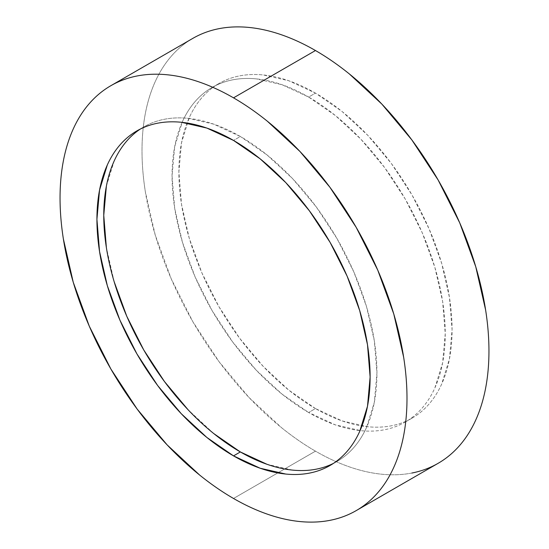 <?xml version="1.0" encoding="UTF-8"?>
<svg xmlns="http://www.w3.org/2000/svg" width="549" height="549" viewBox="0 0 549 549"><rect width="100%" height="100%" fill="white"/><g stroke="black" fill="none" stroke-linecap="round" stroke-linejoin="round"><path stroke-width="0.41" stroke-dasharray="2.75 2.06" d="M411.853 473.039C402.383 474.878 392.384 475.276 381.864 474.233C371.344 473.19 360.494 470.726 349.322 466.842C338.15 462.958 326.868 457.729 315.476 451.154A245.328 141.642 -120 0 1 155.209 234.965A245.328 141.642 -120 0 1 192.816 38.382C184.759 43.028 177.567 48.998 171.24 56.279C164.913 63.56 159.567 72.022 155.209 81.657C150.851 91.292 147.557 101.915 145.334 113.533C143.117 125.151 142.006 137.531 142.006 150.687C142.006 163.842 143.117 177.505 145.334 191.69L155.209 234.965L171.24 278.851L192.816 321.666L219.099 361.75L249.095 397.579L281.637 427.767C292.809 436.784 304.091 444.58 315.476 451.154L233.524 498.471L315.476 451.154A245.328 141.642 -120 0 0 438.143 463.301M308.648 412.512A193.173 111.529 60 0 1 182.453 242.287A193.173 111.529 60 0 1 212.065 87.49A193.173 111.529 60 0 1 308.648 97.056L315.476 93.117A193.173 111.529 -120 0 0 218.893 83.551A193.173 111.529 -120 0 0 189.281 238.341A193.173 111.529 -120 0 0 315.476 408.566L308.648 412.512L315.476 408.566A193.173 111.529 -120 0 0 412.066 418.132A193.173 111.529 -120 0 0 441.677 263.342A193.173 111.529 -120 0 0 315.476 93.117L308.648 97.056A193.173 111.529 60 0 1 434.842 267.288A193.173 111.529 60 0 1 405.237 422.078A193.173 111.529 60 0 1 308.648 412.512L335.295 424.864L360.919 430.684C369.209 431.507 377.081 431.191 384.533 429.743C391.993 428.295 398.89 425.736 405.237 422.078C411.578 418.413 417.24 413.72 422.222 407.982C427.204 402.252 431.411 395.589 434.842 388.006L442.618 362.903L445.239 333.648L442.618 301.36L434.842 267.288L422.222 232.728L405.237 199.019L384.533 167.452L360.919 139.247L335.295 115.475L308.648 97.056L282.001 84.704L256.376 78.884C248.093 78.068 240.215 78.377 232.762 79.825C225.303 81.273 218.406 83.832 212.065 87.49C205.717 91.155 200.056 95.849 195.073 101.586C190.091 107.323 185.885 113.979 182.453 121.569L174.678 146.665L172.057 175.92L174.678 208.208L182.453 242.287L195.073 276.84L212.065 310.549L232.762 342.116L256.376 370.328L282.001 394.093L308.648 412.512M126.778 141.018C131.76 135.28 137.422 130.587 143.763 126.922C150.11 123.264 157.007 120.705 164.467 119.257C171.919 117.809 179.791 117.493 188.081 118.316L213.705 124.136L240.352 136.488L233.524 140.434L240.352 136.488A193.173 111.529 -120 0 0 143.763 126.922A193.173 111.529 -120 0 0 140.414 129.001M213.705 433.525L188.081 409.753M114.158 281.712L106.382 247.64M106.382 186.097L114.158 160.994M333.469 463.37A193.173 111.529 -120 0 0 336.935 461.51A193.173 111.529 -120 0 0 366.547 306.713A193.173 111.529 -120 0 0 240.352 136.488L266.999 154.907L292.624 178.672L316.238 206.884L336.935 238.451L353.927 272.16L366.547 306.713L374.322 340.792L376.943 373.08L374.322 402.335L366.547 427.431C363.115 435.021 358.909 441.677 353.927 447.414C348.944 453.151 343.283 457.845 336.935 461.51C330.594 465.168 323.697 467.727 316.238 469.175M292.624 470.116L266.999 464.296M315.476 408.566L288.829 390.154L263.204 366.382L239.59 338.17L218.893 306.61L201.902 272.901L189.281 238.341L181.506 204.269L178.885 171.981L181.506 142.726L189.281 117.623C192.713 110.04 196.919 103.377 201.902 97.64C206.891 91.909 212.552 87.209 218.893 83.551C225.234 79.886 232.131 77.334 239.59 75.886C247.05 74.438 254.921 74.122 263.204 74.945L288.829 80.758L315.476 93.117L342.123 111.529L367.748 135.301L391.368 163.513L412.066 195.073L429.05 228.782L441.677 263.342L449.446 297.414L452.074 329.702L449.446 358.957L441.677 384.06C438.239 391.643 434.033 398.306 429.05 404.043C424.068 409.774 418.407 414.474 412.066 418.132C405.725 421.797 398.821 424.35 391.368 425.798C383.909 427.246 376.038 427.561 367.748 426.738L342.123 420.925L315.476 408.566M212.065 87.49L218.893 83.551M136.934 130.868L143.763 126.922M330.107 465.449L336.935 461.51M405.237 422.078L412.066 418.132"/><path stroke-width="0.82" d="M411.853 473.039C421.323 471.2 430.087 467.954 438.143 463.301A245.328 141.642 -120 0 0 475.75 266.718A245.328 141.642 -120 0 0 315.476 50.529L233.524 97.846A245.328 141.642 60 0 1 393.791 314.035A245.328 141.642 60 0 1 356.184 510.618A245.328 141.642 60 0 1 233.524 498.471A245.328 141.642 60 0 1 73.25 282.282A245.328 141.642 60 0 1 110.857 85.699A245.328 141.642 60 0 1 233.524 97.846L315.476 50.529C304.091 43.954 292.809 38.725 281.637 34.841C270.465 30.957 259.615 28.493 249.095 27.45C238.568 26.407 228.569 26.805 219.099 28.644C209.629 30.483 200.865 33.729 192.816 38.382L110.857 85.699C118.913 81.046 127.677 77.8 137.147 75.961C146.617 74.122 156.616 73.724 167.136 74.767C177.656 75.81 188.506 78.274 199.678 82.158C210.85 86.042 222.132 91.271 233.524 97.846C244.909 104.42 256.191 112.216 267.363 121.233L299.905 151.421L329.901 187.25L356.184 227.334L377.76 270.149L393.791 314.035L403.666 357.31C405.883 371.495 406.994 385.158 406.994 398.313C406.994 411.469 405.883 423.849 403.666 435.467C401.443 447.085 398.149 457.708 393.791 467.343C389.433 476.978 384.087 485.44 377.76 492.721C371.433 500.002 364.241 505.972 356.184 510.618C348.135 515.271 339.371 518.517 329.901 520.356C320.431 522.195 310.432 522.593 299.905 521.55C289.385 520.507 278.535 518.043 267.363 514.159C256.191 510.275 244.909 505.046 233.524 498.471C222.132 491.897 210.85 484.101 199.678 475.084L167.136 444.896L137.147 409.067L110.857 368.983L89.281 326.168L73.25 282.282L63.382 239.007C61.159 224.822 60.047 211.159 60.047 198.004C60.047 184.848 61.159 172.468 63.382 160.85C65.605 149.232 68.893 138.609 73.25 128.974C77.608 119.339 82.954 110.877 89.281 103.596C95.608 96.315 102.8 90.345 110.857 85.699M233.524 455.883A193.173 111.529 60 0 1 107.323 285.658A193.173 111.529 60 0 1 136.934 130.868A193.173 111.529 60 0 1 233.524 140.434A193.173 111.529 60 0 1 359.719 310.659A193.173 111.529 60 0 1 330.107 465.449A193.173 111.529 60 0 1 233.524 455.883L240.352 451.944L233.524 455.883L260.171 468.242L285.796 474.055C294.079 474.878 301.95 474.562 309.41 473.114C316.869 471.666 323.766 469.114 330.107 465.449C336.448 461.791 342.109 457.091 347.098 451.36C352.081 445.623 356.287 438.96 359.719 431.377L367.494 406.274L370.115 377.019L367.494 344.731L359.719 310.659L347.098 276.099L330.107 242.39L309.41 210.83L285.796 182.618L260.171 158.846L233.524 140.434L206.877 128.075L181.252 122.262C172.962 121.439 165.091 121.754 157.632 123.202C150.179 124.65 143.275 127.203 136.934 130.868C130.593 134.526 124.932 139.226 119.95 144.957C114.967 150.694 110.761 157.357 107.323 164.94L99.554 190.043L96.926 219.298L99.554 251.586L107.323 285.658L119.95 320.218L136.934 353.927L157.632 385.487L181.252 413.699L206.877 437.471L233.524 455.883M140.414 129.001A193.173 111.529 -120 0 0 115.098 284.828A193.173 111.529 -120 0 0 240.352 451.944L213.705 433.525M188.081 409.753L164.467 381.548L143.763 349.981L126.778 316.272L114.158 281.712M106.382 247.64L103.761 215.352L106.382 186.097M114.158 160.994C117.589 153.411 121.796 146.748 126.778 141.018M316.238 469.175C308.785 470.623 300.907 470.932 292.624 470.116M266.999 464.296L240.352 451.944A193.173 111.529 -120 0 0 333.469 463.37M356.184 510.618L438.143 463.301C446.2 458.655 453.392 452.685 459.719 445.404C466.046 438.123 471.392 429.661 475.75 420.026C480.107 410.391 483.394 399.768 485.618 388.15C487.841 376.532 488.953 364.152 488.953 350.996C488.953 337.841 487.841 324.178 485.618 309.993L475.75 266.718L459.719 222.832L438.143 180.017L411.853 139.933L381.864 104.104L349.322 73.916C338.15 64.899 326.868 57.103 315.476 50.529A245.328 141.642 -120 0 0 192.816 38.382"/></g></svg>
